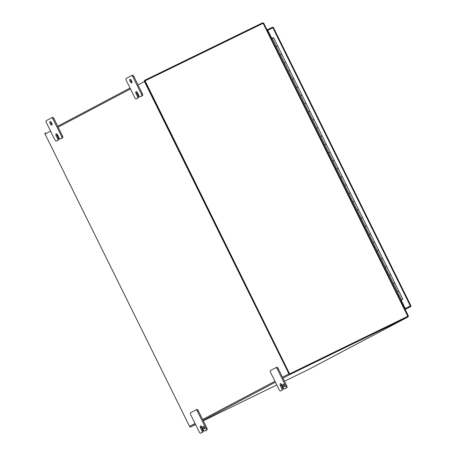 <?xml version="1.0" encoding="UTF-8"?>
<svg xmlns="http://www.w3.org/2000/svg" width="456" height="456" viewBox="0 0 456 456"><rect width="100%" height="100%" fill="white"/><g stroke="black" fill="none" stroke-linecap="round" stroke-linejoin="round"><path stroke-width="0.68" d="M281.255 54.367L280.389 54.76L276.353 46.592L277.693 45.942L276.353 46.592L272.312 38.424L273.651 37.774L277.607 45.993M289.332 70.708L288.466 71.102L284.43 62.934L285.764 62.284L284.43 62.934L280.389 54.76L281.728 54.116L277.693 45.942M297.796 86.839L296.542 87.444L292.501 79.27L293.841 78.626L292.501 79.27L288.466 71.102L289.805 70.452L281.728 54.116M305.873 103.181L304.619 103.78L300.578 95.612L301.918 94.962L300.578 95.612L296.542 87.444L297.882 86.794L289.805 70.452M313.95 119.523L312.691 120.122L308.655 111.954L309.994 111.304L308.655 111.954L304.619 103.78L305.953 103.136L297.882 86.794M321.634 136.065L320.767 136.464L316.732 128.296L318.071 127.646L316.732 128.296L312.691 120.122L314.03 119.478L305.953 103.136M330.098 152.201L328.844 152.806L324.809 144.632L326.143 143.988L324.809 144.632L320.767 136.464L322.107 135.814L314.03 119.478M338.175 168.543L336.921 169.142L332.88 160.974L334.219 160.324L332.88 160.974L328.844 152.806L330.184 152.156L322.107 135.814M345.865 185.085L344.998 185.484L340.957 177.316L342.296 176.666L340.957 177.316L336.921 169.142L338.261 168.498L330.184 152.156M354.329 201.221L353.075 201.826L349.034 193.652L350.373 193.008L349.034 193.652L344.998 185.484L346.332 184.834L338.261 168.498M362.406 217.563L361.146 218.162L357.111 209.994L358.45 209.344L357.111 209.994L353.075 201.826L354.409 201.176L346.332 184.834M370.477 233.905L369.223 234.504L365.188 226.336L366.521 225.686L365.188 226.336L361.146 218.162L362.486 217.518L354.409 201.176M378.166 250.447L377.3 250.846L373.264 242.672L374.598 242.028L373.264 242.672L369.223 234.504L370.563 233.854L362.486 217.518M386.243 266.788L385.377 267.182L381.336 259.014L382.675 258.364L381.336 259.014L377.3 250.846L378.64 250.196L370.563 233.854M394.32 283.13L393.454 283.524L389.413 275.356L390.752 274.706L389.413 275.356L385.377 267.182L386.716 266.538L378.64 250.196M401.525 299.866L400.676 300.299L401.525 299.866L397.489 291.697L398.829 291.048L397.489 291.697L393.454 283.524L394.788 282.874L386.716 266.538M272.312 38.424L271.462 38.846M402.078 299.603L401.502 299.888L402.078 299.603M272.255 38.378L273.201 37.905L272.283 38.435M272.773 38.11L272.859 37.802M272.671 37.894L272.238 38.378M400.699 300.344L402.865 299.216L400.71 300.361M398.743 291.093L394.788 282.874M267.039 29.902L272.346 27.32A0.986 0.895 -117.8 0 1 273.395 27.537L272.876 27.782L410.411 306.062L410.936 305.816L410.172 306.187L410.178 305.828L410.172 306.187L405.048 308.683L400.887 300.265M271.639 38.76L267.752 30.278L271.884 38.64M410.485 306.763A0.986 0.895 -117.8 0 1 410.463 306.774L410.485 306.763A0.986 0.895 -117.8 0 0 410.93 305.816L404.865 308.775M273.395 27.537L410.936 305.816M410.411 306.062L405.048 308.683M401.126 300.139L405.287 308.558M272.876 27.782L267.752 30.278M410.463 306.774L405.156 309.362M289.902 373.777L407.681 316.378A0.331 0.296 -117.8 0 1 407.681 316.378L289.634 373.909L144.848 80.963L263.135 23.307L408.08 316.909A0.986 0.895 -117.8 0 1 407.972 316.971L290.193 374.365A0.986 0.895 -117.8 0 1 288.95 373.88L282.532 377.266L286.756 385.81L285.821 386.266A1.71 0.707 64 0 1 285.952 388.124L284.601 388.843A1.71 0.707 64 0 1 284.59 388.848A1.71 0.707 64 0 1 283.222 387.64L281.956 385.086A1.989 0.821 -116 0 0 280.36 383.684A1.989 0.821 -116 0 0 280.503 385.856L281.768 388.409A1.71 0.707 64 0 1 281.899 390.268L280.543 390.986A1.71 0.707 64 0 1 280.537 390.991A1.71 0.707 64 0 1 279.163 389.783L270.585 372.421A1.71 0.707 64 0 1 270.448 370.557L275.857 367.701A1.71 0.707 64 0 1 275.869 367.696A1.71 0.707 64 0 1 277.242 368.904L285.821 386.266M263.243 23.256L263.762 23.33L263.135 23.307M145.088 80.837L289.634 373.909M407.681 316.378L408.074 316.179M407.92 316.253L289.873 373.783M408.297 315.774L408.029 316.202M283.934 384.59A1.425 0.587 -116 0 0 284.173 385.24A1.425 0.587 -116 0 0 284.521 385.793M283.244 385.696A1.425 0.587 -116 0 0 284.384 386.699A1.425 0.587 -116 0 0 284.282 385.143A1.425 0.587 -116 0 0 283.142 384.14A1.425 0.587 -116 0 0 283.244 385.696M50.707 121.729A1.995 0.821 -116 0 0 51.123 123.274A1.995 0.821 -116 0 0 52.064 124.511M50.194 123.73A1.995 0.821 -116 0 0 51.796 125.138A1.995 0.821 -116 0 0 51.648 122.96A1.995 0.821 -116 0 0 50.046 121.552A1.995 0.821 -116 0 0 50.194 123.73M130.604 79.515A1.995 0.821 -116 0 0 131.02 81.065A1.995 0.821 -116 0 0 131.961 82.297M130.091 81.521A1.995 0.821 -116 0 0 131.693 82.929A1.995 0.821 -116 0 0 131.545 80.752A1.995 0.821 -116 0 0 129.943 79.344A1.995 0.821 -116 0 0 130.091 81.521M204.624 428.007A1.425 0.587 64 0 1 204.277 427.449A1.425 0.587 64 0 1 204.037 426.799M203.347 427.905A1.425 0.587 -116 0 0 204.487 428.914A1.425 0.587 -116 0 0 204.385 427.357A1.425 0.587 -116 0 0 203.239 426.349A1.425 0.587 -116 0 0 203.347 427.905M277.242 368.904L278.171 368.448L282.532 377.266M141.599 96.045L140.243 96.763A1.71 0.707 64 0 1 140.237 96.763A1.71 0.707 64 0 1 138.863 95.56L137.604 93.007A1.989 0.821 -116 0 0 136.008 91.605L135.996 91.61A1.989 0.821 -116 0 0 136.15 93.771L137.41 96.324A1.71 0.707 64 0 1 137.541 98.188L136.19 98.906A1.71 0.707 64 0 1 136.179 98.906A1.71 0.707 64 0 1 134.805 97.704L126.226 80.341A1.71 0.707 64 0 1 126.095 78.478L131.505 75.622A1.71 0.707 64 0 1 131.51 75.616A1.71 0.707 64 0 1 132.884 76.825L141.463 94.187A1.71 0.707 64 0 1 141.599 96.045L142.529 95.589A1.71 0.707 -116 0 0 142.397 93.731L138.037 84.913L144.455 81.521L288.95 373.88M142.529 95.589L141.172 96.313A1.71 0.707 -116 0 0 141.172 96.313A1.71 0.707 -116 0 0 141.178 96.307M136.669 91.776A1.989 0.821 -116 0 0 137.079 93.32L136.15 93.771M137.541 98.188L138.476 97.732A1.71 0.707 -116 0 0 138.345 95.874L137.079 93.32M138.476 97.732L136.19 98.906M136.179 98.906L137.113 98.456A1.71 0.707 -116 0 0 137.113 98.456A1.71 0.707 -116 0 0 137.119 98.45M52.987 119.033L53.922 118.577L62.5 135.939L61.566 136.395A1.71 0.707 64 0 1 61.702 138.259L60.346 138.972A1.71 0.707 64 0 1 60.34 138.977A1.71 0.707 64 0 1 58.966 137.769L57.707 135.215A1.989 0.821 -116 0 0 56.111 133.813A1.989 0.821 -116 0 0 56.099 133.819A1.989 0.821 -116 0 0 56.253 135.985L57.513 138.538A1.71 0.707 64 0 1 57.644 140.397L56.293 141.115A1.71 0.707 64 0 1 56.282 141.121A1.71 0.707 64 0 1 54.908 139.912L46.33 122.55A1.71 0.707 64 0 1 46.198 120.692L51.608 117.83A1.71 0.707 64 0 1 51.613 117.825A1.71 0.707 64 0 1 52.987 119.033L61.566 136.395M61.702 138.259L62.632 137.803A1.71 0.707 -116 0 0 62.5 135.939M62.632 137.803L61.281 138.516A1.71 0.707 -116 0 0 61.281 138.516L61.269 138.521A1.71 0.707 -116 0 1 61.264 138.527M56.772 133.99A1.989 0.821 -116 0 0 57.182 135.529L56.253 135.985M57.644 140.397L58.579 139.946A1.71 0.707 -116 0 0 58.448 138.082L57.182 135.529M58.579 139.946L56.293 141.115M195.06 423.481L189.559 426.388L45.064 134.03L50.565 131.123M196.901 409.454L195.972 409.91A1.71 0.707 -116 0 0 195.96 409.91L196.895 409.459A1.71 0.707 64 0 1 196.901 409.454A1.71 0.707 64 0 1 198.274 410.662L206.859 428.019A1.71 0.707 64 0 1 206.99 429.883L205.633 430.601A1.71 0.707 64 0 1 205.627 430.601A1.71 0.707 64 0 1 205.616 430.606L206.055 430.339A1.71 0.707 -116 0 0 205.924 428.475L197.345 411.112A1.71 0.707 -116 0 0 195.972 409.91L190.551 412.771A1.71 0.707 -116 0 0 190.682 414.629L199.266 431.992A1.71 0.707 -116 0 0 200.64 433.2L202.002 432.482A1.71 0.707 -116 0 0 201.871 430.618L200.606 428.064A1.989 0.821 64 0 1 200.452 425.898A1.989 0.821 64 0 1 200.463 425.893A1.989 0.821 64 0 1 202.059 427.295L203.319 429.848A1.71 0.707 -116 0 0 204.693 431.057A1.71 0.707 -116 0 0 204.704 431.051M278.171 368.448A1.71 0.707 -116 0 0 276.798 367.245A1.71 0.707 -116 0 0 276.792 367.245L275.874 367.696L276.798 367.245M284.487 381.222L308.581 369.48A0.986 0.895 62.2 0 0 308.627 369.457M189.559 426.388A0.986 0.895 62.2 0 0 190.802 426.879L195.584 424.547M203.285 420.791L276.786 384.972M45.412 132.764L45.435 132.753A0.986 0.895 62.2 0 0 45.064 134.03M144.997 81.259L289.486 373.618M144.455 81.521A0.986 0.895 -117.8 0 1 144.826 80.245L262.605 22.846A0.986 0.895 -117.8 0 1 262.724 22.8L262.93 23.41M408.08 316.909L408.308 315.917M263.654 23.233L262.724 22.8M201.124 426.069A1.989 0.821 -116 0 0 201.541 427.608L202.8 430.162A1.71 0.707 64 0 1 202.937 432.026L201.58 432.738A1.71 0.707 64 0 1 201.569 432.744A1.71 0.707 64 0 1 201.563 432.75M200.64 433.2A1.71 0.707 -116 0 0 200.646 433.194L201.58 432.738L200.64 433.2M132.884 76.825L133.819 76.369A1.71 0.707 -116 0 0 132.445 75.16A1.71 0.707 -116 0 0 132.434 75.166L131.522 75.611M133.819 76.369L138.037 84.913M53.922 118.577A1.71 0.707 -116 0 0 52.548 117.374A1.71 0.707 -116 0 0 52.537 117.374L51.625 117.825L52.548 117.374M281.899 390.268L281.477 390.53A1.71 0.707 -116 0 0 281.466 390.535A1.71 0.707 -116 0 0 281.477 390.53L280.543 390.986M282.834 389.812A1.71 0.707 -116 0 0 282.697 387.953L281.438 385.4L280.503 385.856M281.021 383.855A1.989 0.821 -116 0 0 281.438 385.4M285.952 388.124L285.536 388.387M286.887 387.674A1.71 0.707 -116 0 0 286.756 385.81M58.14 127.121L130.462 88.914M274.957 381.273L202.635 419.48M190.802 426.879L195.51 424.388M203.085 420.386L275.407 382.179M282.982 378.178L290.193 374.365M130.04 88.054L57.718 126.266L130.04 88.054M407.972 316.971L308.581 369.48M201.871 430.618L202.8 430.162M200.606 428.064L201.541 427.608M202.002 432.482L202.937 432.026M197.345 411.112L198.274 410.662M205.924 428.475L206.859 428.019M206.055 430.339L206.99 429.883M138.345 95.874L137.41 96.324M142.397 93.731L141.463 94.187M58.448 138.082L57.513 138.538M282.697 387.953L281.768 388.409M402.865 299.216L398.829 291.048M408.365 315.854L263.733 23.216M308.604 369.468L407.995 316.96M204.693 431.057L205.627 430.601M132.445 75.16L131.51 75.616M57.217 140.665L56.282 141.121M281.466 390.535L280.537 390.991"/></g></svg>
